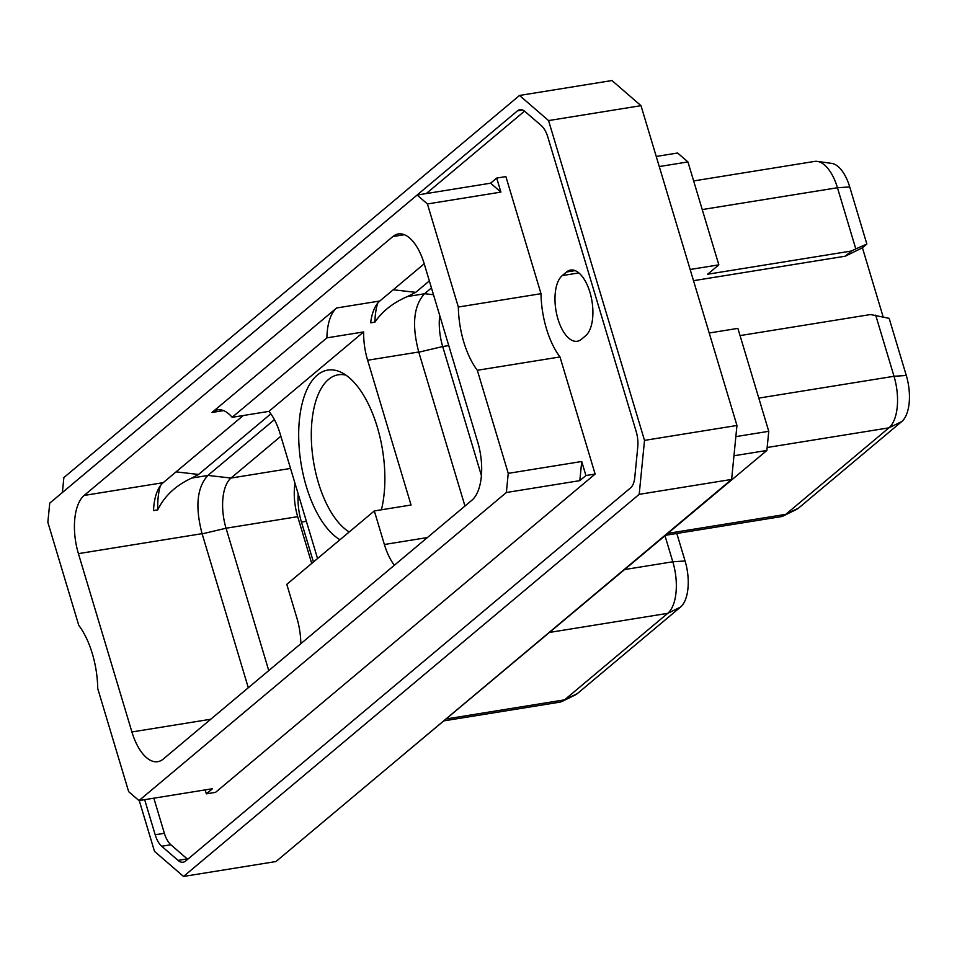 <?xml version="1.0" encoding="UTF-8"?>
<svg xmlns="http://www.w3.org/2000/svg" width="957" height="957" viewBox="0 0 957 957"><rect width="100%" height="100%" fill="white"/><g stroke="black" fill="none" stroke-linecap="round" stroke-linejoin="round"><path stroke-width="1.44" d="M138.98 800.59L506.361 492.508L579.834 480.641L585.935 475.533L595.122 474.05L215.54 792.36L206.353 793.843L212.454 788.724L138.98 800.59L128.669 791.666L97.746 688.609A62.719 29.535 80.8 0 0 78.773 625.34L47.85 522.283L49.74 503.131L417.12 195.049L490.594 183.194L500.906 192.106L427.42 203.961L417.12 195.049M506.361 492.508L508.251 473.356L477.328 370.287A62.719 29.535 80.8 0 1 458.343 307.03L427.42 203.961M131.91 731.961L78.414 553.636A45.852 21.592 -99.2 0 1 84.156 495.439L392.837 236.57A45.852 21.592 80.8 0 1 398.327 233.951A45.852 21.592 80.8 0 1 424.178 263.677L477.687 442.002A45.852 21.592 80.8 0 1 471.933 500.2L163.252 759.068A45.852 21.592 -99.2 0 1 157.761 761.676A45.852 21.592 -99.2 0 1 131.91 731.961L210.743 719.245M206.353 793.843L205.181 789.908M153.85 798.186L164.377 833.296A20.54 9.678 -99.2 0 0 170.872 844.768L187.213 858.908A20.54 9.678 -99.2 0 0 187.692 859.29M426.248 193.577L524.544 111.144M585.636 335.728L581.378 339.304A34.249 16.125 80.8 0 1 577.274 341.254A34.249 16.125 80.8 0 1 556.783 314.602A34.249 16.125 80.8 0 1 562.249 275.58L566.52 272.003A34.249 16.125 80.8 0 1 570.623 270.053A34.249 16.125 80.8 0 1 591.103 296.706A34.249 16.125 80.8 0 1 585.636 335.728M477.328 370.287L559.989 356.949L595.122 474.05M559.989 356.949A62.719 29.535 80.8 0 1 541.004 293.691L505.882 176.59L496.695 178.074L500.906 192.106M72.026 484.445A20.54 9.678 80.8 0 1 72.469 484.039L517.462 110.856A20.54 9.678 80.8 0 1 519.926 109.684A20.54 9.678 80.8 0 1 525.022 111.526L541.375 125.666A20.54 9.678 80.8 0 1 547.859 137.138L636.154 431.44A20.54 9.678 80.8 0 1 637.769 446.991L634.778 477.364A20.54 9.678 80.8 0 1 630.579 487.879L185.586 861.061A20.54 9.678 80.8 0 1 183.122 862.233A20.54 9.678 80.8 0 1 178.038 860.391L187.213 858.908M144.663 799.669L155.201 834.779L164.377 833.296M178.038 860.391L161.685 846.251A20.54 9.678 80.8 0 1 155.201 834.779M62.384 492.532L63.868 477.579L519.519 95.461L548.564 120.582L644.516 440.387L639.192 494.338L183.529 876.456L154.484 851.335L139.244 800.542M644.516 440.387L736.95 425.47L731.627 479.421L639.192 494.338M731.627 479.421L275.963 861.539L183.529 876.456M519.519 95.461L611.954 80.544L640.999 105.665L548.564 120.582M640.999 105.665L736.95 425.47M690.153 269.479L718.827 264.85L687.939 161.924L659.265 166.554M718.827 264.85L707.654 274.228L851.431 251.021L845.246 256.201L862.424 247.791L883.155 316.923M693.514 280.688L845.246 256.201M687.939 161.924L677.628 153L656.239 156.458M709.209 333L737.883 328.383L768.758 431.308L766.868 450.46L398.614 758.686M740.048 335.596L870.487 314.542L889.149 318.346L906.291 375.479A36.306 17.094 80.8 0 1 901.733 421.57L798.569 508.083A36.306 17.094 80.8 0 1 796.583 509.399L783.532 515.823A40.625 19.128 -99.2 0 0 785.769 514.352L798.569 508.083M768.758 431.308L735.849 436.619M766.868 450.46L733.959 455.771M702.235 209.571L837.459 187.739A40.625 19.128 -99.2 0 0 817.326 161.398L831.729 163.396A36.306 17.094 80.8 0 1 849.72 186.938L866.863 244.071L862.424 247.791M849.72 186.938L837.459 187.739L855.797 248.88L851.431 251.021M855.797 248.88L866.863 244.071M817.326 161.398A40.625 19.128 -99.2 0 0 814.563 161.422L693.646 180.933M665.761 535.25L780.9 516.672A40.625 19.128 -99.2 0 0 783.532 515.823M767.167 447.493L888.933 427.839L785.769 514.352L668.022 533.348M901.733 421.57L888.933 427.839A40.625 19.128 -99.2 0 0 894.017 376.28L906.291 375.479M875.679 315.14L894.017 376.28L758.793 398.1M448.749 345.561L442.696 346.542A39.524 18.614 80.8 0 1 439.706 315.415M431.463 287.937L424.477 293.787C413.603 305.821 411.689 325.224 418.735 351.997L464.958 506.05M429.346 280.915L415.709 292.352L407.503 296.526C393.207 302.639 382.345 311.181 374.893 322.15L370.658 322.832A45.852 21.592 80.8 0 1 379.833 301L336.625 307.975L212.011 412.467A45.852 21.592 -99.2 0 1 217.502 409.859A45.852 21.592 -99.2 0 1 232.156 417.312L326.911 337.857L363.648 331.923L268.893 411.378L232.156 417.312M326.911 337.857A45.852 21.592 80.8 0 1 336.625 307.975M418.735 351.997L367.62 360.239A45.852 21.592 80.8 0 1 363.648 331.923M317.557 558.529L280.09 433.641A45.852 21.592 -99.2 0 0 268.893 411.378M367.62 360.239L411.055 505.009L374.319 510.93L384.379 544.497A45.852 21.592 80.8 0 0 394.368 565.252M381.412 509.794A87.709 41.295 -99.2 0 0 377.249 426.93A87.709 41.295 -99.2 0 0 341.051 372.273A87.709 41.295 -99.2 0 0 303.453 398.818A87.709 41.295 -99.2 0 0 306.312 486.431A87.709 41.295 -99.2 0 0 339.974 539.736M374.319 510.93L286.789 584.332L296.849 617.899A45.852 21.592 -99.2 0 1 300.833 643.69M418.795 352.188L442.696 346.542L481.407 475.569M248.306 687.736L202.083 533.671C195.037 506.911 196.951 487.508 207.836 475.473L274.408 419.645M243.269 415.517L163.192 482.675A45.852 21.592 -99.2 0 0 153.527 510.548L157.761 509.854A52.18 24.571 80.8 0 1 160.357 485.749M207.836 475.473L191.747 478.069C175.765 485.45 164.437 496.049 157.761 509.854M424.214 263.785L379.833 301M377.632 303.261A52.18 24.571 -99.2 0 0 374.893 322.15M191.747 478.069L198.554 474.457L270.819 413.855M268.761 670.594L226.043 528.228L202.142 533.874M311.719 563.422L297.699 516.66L226.043 528.228A39.524 18.614 -99.2 0 1 230.996 478.057L280.868 436.236M295.007 483.357A39.524 18.614 -99.2 0 0 297.699 516.66M298.189 493.968A39.524 18.614 -99.2 0 0 301.455 522.091L313.429 561.986M577.358 693.586A36.306 17.094 80.8 0 1 575.372 694.902L562.321 701.325A40.625 19.128 -99.2 0 0 564.558 699.854L577.358 693.586L680.523 607.073A36.306 17.094 80.8 0 0 685.08 560.981L676.814 533.468M665.031 535.86L672.807 561.783L685.08 560.981M549.976 632.35L667.723 613.341A40.625 19.128 -99.2 0 0 672.807 561.783L624.897 569.511M680.523 607.073L667.723 613.341L564.558 699.854L446.811 718.863M444.55 720.753L559.689 702.175A40.625 19.128 -99.2 0 0 562.321 701.325M345.932 375.132A81.393 38.316 80.8 0 0 338.347 374.785A81.393 38.316 80.8 0 0 318.394 482.747A81.393 38.316 -99.2 0 0 349.233 531.972M585.935 475.533L581.724 461.501L579.834 480.641M508.251 473.356L581.724 461.501M458.343 307.03L541.004 293.691M496.695 178.074L490.594 183.194M517.462 110.856L522.63 110.031M161.685 846.251L170.872 844.768M575.133 270.616L566.52 272.003M578.853 272.901L562.249 275.58M424.573 293.715L433.497 294.744M424.477 293.787L407.503 296.526M223.543 410.613L212.011 412.467M427.384 537.559L384.379 544.497M202.083 533.671L78.414 553.636M163.192 482.675L84.156 495.439M404.368 234.716L392.837 236.57M415.709 292.352L393.231 289.768M198.554 474.457L176.076 471.873M290.533 468.44L230.996 478.057L207.92 475.402M306.396 521.302L301.455 522.091"/></g></svg>
